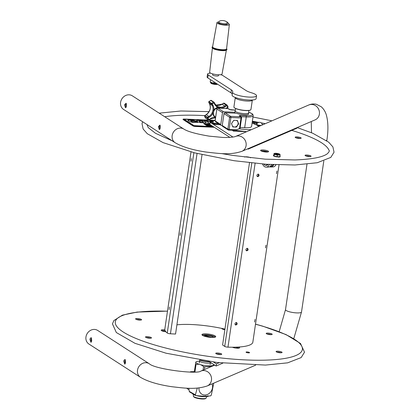 <?xml version="1.0" encoding="UTF-8"?>
<svg xmlns="http://www.w3.org/2000/svg" width="420" height="420" viewBox="0 0 420 420"><rect width="100%" height="100%" fill="white"/><g stroke="black" fill="none" stroke-linecap="round" stroke-linejoin="round"><path stroke-width="0.63" d="M234.728 113.148L234.864 112.25A6.998 1.522 -171.6 0 1 234.796 111.977A6.998 1.522 -171.6 0 1 235.048 111.647M248.493 113.631A6.998 1.522 -171.6 0 1 248.64 114.02A6.998 1.522 -171.6 0 1 243.947 114.765A6.998 1.522 -171.6 0 1 236.36 113.222L225.026 112.733A0.971 0.856 122.8 0 0 224.007 113.631L222.254 125.501A0.971 0.856 122.8 0 0 222.611 126.357L228.239 129.99A0.971 0.856 -57.2 0 1 227.882 129.139L222.254 125.501M233.83 130.363L233.72 131.119M220.715 131.45L220.091 131.04M221.587 132.011L222.653 132.699M222.248 125.543L221.498 125.512A0.971 0.856 -57.2 0 1 220.757 124.535L222.506 112.665A0.971 0.856 -57.2 0 1 223.524 111.767L234.864 112.25M238.681 123.858L236.392 127.103L232.796 126.95L231.488 123.554L233.777 120.309L237.374 120.467L238.681 123.858L238.135 123.506M248.661 112.182A10.757 2.341 -171.6 0 1 246.005 115.763A0.971 0.41 92.5 0 1 246.251 116.949A11.729 2.552 8.4 0 0 253.181 115.647L251.591 126.425A11.729 2.552 -171.6 0 1 244.661 127.727L240.167 127.533M239.92 128.552L236.654 129.749L236.539 130.478L228.722 130.142A0.971 0.41 92.5 0 1 228.627 130.111A0.971 0.856 -57.2 0 1 228.239 129.99A0.971 0.971 0 0 0 228.722 130.142A0.971 0.41 92.5 0 0 229.152 129.423L227.882 129.139L229.635 117.264A0.971 0.856 -57.2 0 1 230.654 116.366A0.971 0.41 92.5 0 1 230.906 117.553L241.017 117.989A0.971 0.41 -87.5 0 0 240.77 116.802L230.654 116.366L225.026 112.733M213.087 121.716L210.284 121.595L210.173 122.341L213.397 124.42L220.054 124.709M257.056 123.606L252.998 123.433M210.284 121.595L213.507 123.674L218.804 123.9M257.754 125.575L260.584 125.695M213.507 123.674L213.397 124.42M262.946 124.682L262.143 124.163M261.25 125.412A2.814 0.614 -171.6 0 1 258.967 125.207A2.814 0.614 -171.6 0 1 256.751 124.246A2.856 2.856 0 0 1 262.311 124.955M214.058 127.15A2.814 0.614 -171.6 0 1 212.431 126.588A2.814 0.614 -171.6 0 1 212.2 126.289L212.242 125.979M218.053 123.417A2.814 0.614 -171.6 0 1 214.83 123.286A2.814 0.614 -171.6 0 1 212.777 122.357A2.856 2.856 0 0 1 215.098 120.425M193.421 396.338L193.825 396.853A6.064 1.318 8.4 0 0 202.514 399A6.064 1.318 8.4 0 0 205.522 398.58L206.057 398.207A6.552 1.423 -171.6 0 1 202.808 398.659A6.552 1.423 -171.6 0 1 193.421 396.338A6.552 1.423 -171.6 0 1 193.305 396.002L193.515 394.59M206.477 396.491L206.267 397.919A6.552 1.423 -171.6 0 1 206.057 398.207M194.282 372.031L195.783 362.255M195.442 364.177A10.112 2.2 8.4 0 0 196.035 364.513L194.933 371.999M213.602 365.61L213.728 364.655L213.554 365.631M199.553 361.179A9.056 1.969 8.4 0 0 196.051 361.809A9.056 1.969 8.4 0 0 199.148 364.308A9.056 1.969 8.4 0 0 208.903 365.878A9.056 1.969 8.4 0 0 213.518 364.387A9.056 1.969 8.4 0 0 213.444 364.303M212.137 363.457A9.056 1.969 8.4 0 0 210.352 362.775M203.039 370.151L203.558 366.618C201.254 364.55 198.744 363.846 196.035 364.513M203.558 366.618A10.112 2.2 8.4 0 0 204.829 366.807L204.419 369.553M211.601 366.466L204.829 366.807M195.988 395.519A7.424 1.617 8.4 0 0 205.496 396.538L208.121 396.412L208.289 396.07M192.57 393.645A7.424 1.617 8.4 0 0 195.825 395.472M195.883 395.504L189.746 392.06A12.374 10.5 -60.7 0 1 189.226 391.356L195.363 394.805A12.374 10.5 119.3 0 0 195.615 395.162A12.374 10.5 119.3 0 0 195.883 395.504C201.973 396.291 206.866 396.406 210.572 395.85A12.374 10.5 119.3 0 0 211.297 395.178L213.728 383.161M198.991 387.891A7.686 6.521 119.3 0 0 200.246 392.731A7.686 6.521 119.3 0 0 209.076 393.524A7.686 6.521 119.3 0 0 212.09 383.864M195.363 394.805L197.295 388.048M186.722 388.169A10.112 8.579 119.3 0 0 188.129 389.272L189.005 389.765M194.339 371.642L190.727 371.7A10.112 8.579 119.3 0 0 189.998 372.083M188.843 388.238L189.226 391.356M190.727 371.7L191.42 372.094M212.425 47.985L209.643 72.245A6.269 1.365 8.4 0 0 218.342 74.76A6.269 1.365 8.4 0 0 222.043 74.078L226.385 50.043M212.62 46.662L212.263 46.914A7.56 1.643 8.4 0 0 212.158 47.639L212.562 48.153A7.077 1.538 8.4 0 0 222.254 50.642A7.077 1.538 8.4 0 0 226.212 50.169L226.742 49.791A7.56 1.643 8.4 0 0 226.853 49.066L226.585 48.725M212.158 47.639A7.56 1.643 8.4 0 0 222.516 50.295A7.56 1.643 8.4 0 0 226.742 49.791M212.609 46.741A7.077 1.538 8.4 0 0 222.395 49.702A7.077 1.538 8.4 0 0 226.574 48.804M218.752 21.966A6.269 1.365 8.4 0 0 216.967 22.633L212.588 46.84A7.061 1.533 8.4 0 0 222.385 49.702A7.061 1.533 8.4 0 0 226.564 48.904L229.367 24.465A6.269 1.365 8.4 0 0 228.049 23.394M216.967 22.633A6.269 1.365 8.4 0 0 225.661 25.168A6.269 1.365 8.4 0 0 229.367 24.465M218.589 74.77L218.453 75.689A2.951 0.64 -171.6 0 1 214.641 75.752A2.951 0.64 -171.6 0 1 212.609 74.828L212.746 73.91M227.955 22.738A7.003 1.88 -78 0 1 228.039 22.832L227.682 23.977L226.275 24.754L226.217 23.835A7.003 1.88 -78 0 1 227.955 22.738A8.09 8.09 0 0 0 219.744 21A7.003 1.88 102 0 0 218.594 22.223L218.647 23.137A4.667 1.013 8.4 0 0 226.107 24.759M226.275 24.754L226.18 24.78C223.645 24.943 221.083 24.397 218.484 23.147M226.217 23.835A5.045 1.097 -171.6 0 1 218.594 22.223M210.572 79.684L210.221 82.094L213.113 83.029M211.029 82.383L210.656 82.231M213.344 83.092L216.473 83.491M213.98 81.879L213.78 83.228M252.299 100.322L250.945 109.484A8.615 1.874 -171.6 0 1 250.667 109.867A8.615 1.874 -171.6 0 1 242.151 110.082A8.615 1.874 -171.6 0 1 234.055 107.415A8.615 1.874 -171.6 0 1 233.903 106.969L235.253 97.808M234.129 107.499A8.453 1.838 8.4 0 0 234.187 107.583A8.453 1.838 8.4 0 0 242.13 110.203A8.453 1.838 8.4 0 0 250.493 109.993A8.453 1.838 8.4 0 0 250.572 109.93M220.826 74.671A8.09 1.759 -171.6 0 1 222.863 75.574L246.047 90.542A16.175 3.518 8.4 0 0 251.459 92.773A12.133 2.635 -171.6 0 1 256.531 95.744A12.133 2.635 -171.6 0 1 244.141 96.584A12.133 2.635 -171.6 0 1 232.528 92.201A12.133 2.635 -171.6 0 1 232.617 91.964A16.175 3.518 8.4 0 0 232.738 91.644A16.175 3.518 8.4 0 0 231.389 89.912L208.204 74.944A8.09 1.759 -171.6 0 1 207.533 74.078A8.09 1.759 -171.6 0 1 210.63 73.164M207.533 74.078L207.097 77.007A8.09 1.759 8.4 0 0 207.769 77.873L230.958 92.841A16.175 3.518 -171.6 0 1 232.244 94.117M232.528 92.201L232.092 95.13A12.133 2.635 8.4 0 0 243.71 99.514A12.133 2.635 8.4 0 0 256.095 98.674L256.531 95.744M234.869 97.309L235.436 98.039A8.615 1.874 8.4 0 0 247.238 101.068A8.615 1.874 8.4 0 0 252.053 100.495L252.809 99.96M263.865 164.094A5.15 3.187 -91.7 0 0 266.149 165.517A5.15 3.187 -91.7 0 0 268.06 164.388M266.327 164.273A5.15 3.187 -91.7 0 0 267.283 165.139M271.593 164.603A6.767 4.184 88.3 0 1 268.485 167.066L266.196 167.134A6.767 4.184 88.3 0 1 262.526 163.989M269.399 164.472A6.767 4.184 88.3 0 1 266.196 167.134M270.328 166.299L270.685 166.288A6.058 3.748 -91.7 0 0 273.131 164.682M273.73 164.714A6.767 4.184 88.3 0 1 270.706 166.997A6.767 4.184 88.3 0 1 269.588 166.787M275.924 164.808A6.767 4.184 88.3 0 1 272.995 166.929L270.706 166.997M276.171 154.192A1.213 0.263 -171.6 0 1 277.399 154.297A1.213 0.263 -171.6 0 1 277.945 154.455M273.777 155.642L273.457 155.332A3.439 0.745 8.4 0 1 273.488 155.295L274.019 155.841L273.614 156.061L274.123 155.972M273.409 155.652L273.457 155.337L273.656 155.757M275.861 156.644L274.706 156.209L274.659 156.524L275.231 156.24L277.121 156.702L279.883 156.66L280.119 155.059L277.358 155.101L277.121 156.702M277.478 156.697L277.862 157.096L277.909 156.781A3.439 0.745 8.4 0 0 278.072 156.791M279.925 156.382L280.14 156.812L280.193 156.492A3.439 0.745 8.4 0 1 280.156 156.534L279.899 156.555M279.668 156.665L280.114 156.844A3.439 0.745 8.4 0 0 280.14 156.812M273.945 155.657L273.599 155.704A3.439 0.745 8.4 0 0 273.656 155.747M279.893 154.261L279.804 154.192A2.924 0.635 8.4 0 0 277.205 153.416A2.924 0.635 8.4 0 0 274.475 153.4A2.924 0.635 8.4 0 0 274.47 153.405A2.924 0.635 8.4 0 0 275.887 154.455A2.924 0.635 8.4 0 0 279.725 154.681A2.924 0.635 8.4 0 0 279.804 154.192M279.82 154.271L280.119 155.059M277.358 155.101L274.297 154.355L274.003 153.562L273.808 155.284M274.297 154.355L274.06 155.957L275.231 156.24M277.909 156.781L277.526 156.697M278.828 156.676L278.828 157.007L278.255 156.902M279.479 156.665L279.347 156.954M278.828 157.007L279.326 157.085L279.373 156.776L278.869 156.697M275.951 156.418L276.103 156.87A3.439 0.745 8.4 0 0 276.276 156.902L276.685 156.597A1.769 0.383 -171.6 0 0 276.754 156.613M276.67 156.592L276.276 156.902M276.103 156.87L275.893 156.45M275.914 156.482L275.846 156.765M278.523 154.387A1.586 0.347 8.4 0 0 278.618 154.34A1.586 0.347 8.4 0 0 277.153 153.699A1.586 0.347 8.4 0 0 275.562 153.888A1.586 0.347 8.4 0 0 276.911 154.361A1.586 0.347 8.4 0 0 278.523 154.387M275.887 154.093A1.26 0.273 -171.6 0 1 275.919 154.077A1.26 0.273 -171.6 0 1 277.137 154.088A1.26 0.273 -171.6 0 1 278.25 154.439M236.471 120.425A3.539 3.113 -57.2 0 1 237.93 121.999A3.539 3.113 -57.2 0 1 236.602 126.278A3.539 3.113 -57.2 0 1 232.491 126.158M231.656 123.989A3.539 3.113 -57.2 0 1 231.746 123.186M233.504 120.692A3.539 3.113 -57.2 0 1 234.281 120.33M210.399 362.334L210.389 362.523A5.46 1.186 -171.6 0 1 210.389 362.544A5.46 1.186 -171.6 0 1 202.965 362.576A5.46 1.186 -171.6 0 1 199.584 360.948A5.46 1.186 -171.6 0 1 199.589 360.927L199.29 362.959M253.691 122.556L253.969 122.698M253.591 122.64L254 122.556L253.486 122.572M253.848 122.588L253.312 122.462L253.953 122.535M207.911 124.178L208.357 124.588L209.191 124.43L207.727 124.063L209.207 124.32M209.003 124.436L208 124.12L208.493 124.436L209.003 124.436L208.572 124.168M210.026 124.551L209.097 124.12L209.906 124.157M209.9 124.199L209.365 124.178L209.885 124.304M207.175 125.501L206.724 125.092L208.026 125.538L206.514 125.192L207.175 125.501M253.769 122.509L253.344 122.483M254.725 122.651L252.887 122.472L254.725 122.651M211.019 125.192L205.664 124.961M211.811 125.701L211.444 125.575M208.026 125.538L207.16 125.612M208.178 125.606L207.685 125.286L208.63 125.328L209.123 125.648L207.758 125.444M207.69 125.26L208.068 125.255M208.798 125.265L209.753 125.38M209.559 125.37L210.126 125.738L208.997 125.344M212.126 125.906L206.771 125.675L205.48 124.84L210.84 125.071M211.628 125.58L211.055 125.391M207.701 125.181L209.139 125.538L207.701 125.181M210.063 125.281L209.575 125.26L209.947 125.617L208.808 125.181M209.921 124.058L203.858 123.795M210.32 124.74L204.965 124.509L203.679 123.68L209.937 123.947M210.21 124.667L209.097 124.12M208.047 124.183L208.625 124.241M206.95 124.483L206.467 124.052L206.85 124.016L207.911 124.415L206.95 124.483L206.451 124.163L206.834 124.126M205.879 124.262L205.018 124L205.375 124.457L204.928 124.052M205.721 124.183L206.651 124.404L205.774 124.257M205.9 124.094L206.635 124.514L205.895 124.157M205.758 124.367L205.401 124.246M205.002 124.11L205.391 124.357L204.75 123.931L205.732 123.974M194.817 121.706L197.022 121.727L197.678 122.362L192.208 122.346L189.525 121.522L187.913 120.445L188.034 120.104L193.195 120.146L195.956 121.065L190.554 120.682L192.428 121.8L194.791 121.858L193.82 122.11L192.402 121.958L190.622 120.755M195.935 121.223L193.174 120.304L189.294 120.11L188.008 120.257L187.887 120.598M197.657 122.519L197.001 121.884L194.933 121.795M252.089 123.055L252.467 123.254M214.856 120.472L184.207 119.275L193.946 125.606L212.478 126.62M257.14 123.48L255.512 122.43L252.231 122.078M206.293 122.692L206.204 122.372L205.674 122.892L200.287 122.64L198.272 122.068L196.319 120.729L197.295 120.341L201.947 120.556L204.314 121.165L206.325 122.619M210.053 123.17L207.737 123.07L208.388 121.895L204.041 120.582L206.782 120.698L209.8 121.684L209.969 120.834L212.704 120.955L212.299 121.684M184.254 119.527L193.919 125.764L212.835 126.793M213.864 127.108L195.531 126.32A2.021 0.441 -171.6 0 1 192.896 125.722L183.23 119.48A2.021 0.441 -171.6 0 1 183.062 119.264A2.021 0.441 -171.6 0 1 184.254 119.039L215.108 120.367M252.252 121.963L253.88 122.031A2.021 0.441 -171.6 0 1 256.515 122.63L257.381 123.191M183.083 119.348A2.021 0.441 8.4 0 0 183.036 119.422A2.021 0.441 8.4 0 0 183.204 119.637L183.23 119.48M192.896 125.722L192.869 125.874A2.021 0.441 8.4 0 0 195.51 126.473L195.531 126.32M214.258 127.281L195.51 126.473M192.869 125.874L183.204 119.637M200.634 122.099L203.238 122.493L202.954 121.674L201.164 120.992L199.248 120.923L199.705 121.595L201.521 122.267L203.553 122.294M199.248 120.923L199.106 121.37L200.613 122.257M199.222 121.081L199.106 121.37L199.222 121.081M203.238 122.493L203.595 122.383M204.314 121.165L199.474 120.524L197.269 120.493L196.297 120.886M206.183 122.53L204.293 121.322M208.388 121.895L207.8 123.07M206.782 120.698L204.645 120.766M209.764 121.679L206.761 120.855M209.969 120.834L209.743 121.837M212.615 121.107L209.942 120.992M254.578 122.645L253.045 122.498L254.578 122.645M254.121 122.561L253.843 122.614M208.357 124.588L207.979 124.226M207.837 124.262L206.966 124.373M208.556 124.273L208.131 124.236M207.448 124.404L206.651 124.205M206.729 124.325L207.433 124.509M208.682 125.528L207.9 125.218L208.682 125.528M207.958 125.449L208.85 125.486L207.963 125.428M203.375 335.816A6.956 1.512 -171.6 0 1 201.957 334.635A6.956 1.512 -171.6 0 1 209.06 334.157A6.956 1.512 -171.6 0 1 215.722 336.672A6.956 1.512 -171.6 0 1 210.945 337.407A6.956 1.512 -171.6 0 1 203.375 335.816M165.884 331.763A4.043 0.877 -171.6 0 1 162.005 330.887A4.043 0.877 -171.6 0 1 161.18 330.199A4.043 0.877 -171.6 0 1 164.845 329.858M238.691 347.03A4.043 0.877 -171.6 0 1 238.807 347.083A4.043 0.877 -171.6 0 1 239.631 347.765A4.043 0.877 -171.6 0 1 236.854 348.191A4.043 0.877 -171.6 0 1 232.454 347.267A4.043 0.877 -171.6 0 1 232.344 347.219M224.847 329.742A4.043 0.877 -171.6 0 1 222.527 329.091A4.043 0.877 -171.6 0 1 221.702 328.409A4.043 0.877 -171.6 0 1 221.708 328.393M246.414 352.454A1.769 0.383 -171.6 0 1 246.057 352.154A1.769 0.383 -171.6 0 1 247.27 351.965A1.769 0.383 -171.6 0 1 249.197 352.37A1.769 0.383 -171.6 0 1 249.559 352.669A1.769 0.383 -171.6 0 1 248.341 352.858A1.769 0.383 -171.6 0 1 246.414 352.454M216.353 353.85A3.035 0.662 -171.6 0 1 215.733 353.341A3.035 0.662 -171.6 0 1 218.831 353.131A3.035 0.662 -171.6 0 1 221.739 354.223A3.035 0.662 -171.6 0 1 219.655 354.543A3.035 0.662 -171.6 0 1 216.353 353.85M145.709 336.798A3.035 0.662 -171.6 0 1 149.116 336.882A3.035 0.662 -171.6 0 1 151.484 337.885A3.035 0.662 -171.6 0 1 148.386 338.095A3.035 0.662 -171.6 0 1 145.483 336.998A3.035 0.662 -171.6 0 1 145.709 336.798M138.196 318.602A3.035 0.662 -171.6 0 1 141.587 319.756A3.035 0.662 -171.6 0 1 138.49 319.967A3.035 0.662 -171.6 0 1 135.587 318.869A3.035 0.662 -171.6 0 1 138.196 318.602M271.966 334.509A3.035 0.662 -171.6 0 1 268.559 334.425A3.035 0.662 -171.6 0 1 266.196 333.422A3.035 0.662 -171.6 0 1 269.288 333.212A3.035 0.662 -171.6 0 1 272.197 334.31A3.035 0.662 -171.6 0 1 271.966 334.509M279.484 352.711A3.035 0.662 -171.6 0 1 276.092 351.55A3.035 0.662 -171.6 0 1 279.19 351.341A3.035 0.662 -171.6 0 1 282.093 352.438A3.035 0.662 -171.6 0 1 279.484 352.711M215.308 337.087A6.956 1.512 8.4 0 0 208.924 335.092A6.956 1.512 8.4 0 0 202.23 335.155M165.223 330.86A4.043 0.877 8.4 0 0 161.737 330.76M238.938 348.138A4.043 0.877 8.4 0 0 238.67 348.012A4.043 0.877 8.4 0 0 235.232 347.188M224.002 328.892A4.043 0.877 8.4 0 0 222.259 328.965M220.763 354.559A3.035 0.662 8.4 0 0 216.573 353.939M150.512 338.221A3.035 0.662 8.4 0 0 146.317 337.601M140.611 320.093A3.035 0.662 8.4 0 0 138.059 319.531A3.035 0.662 8.4 0 0 136.421 319.473M271.22 334.64A3.035 0.662 8.4 0 0 267.031 334.021M281.117 352.769A3.035 0.662 8.4 0 0 276.927 352.149M267.908 151.956A4.043 0.877 8.4 0 0 267.64 151.83A4.043 0.877 8.4 0 0 261.156 150.959M310.086 156.587A3.035 0.662 8.4 0 0 305.897 155.967M300.19 138.458A3.035 0.662 8.4 0 0 297.633 137.902A3.035 0.662 8.4 0 0 296 137.839M164.714 116.734A92.379 20.087 -171.6 0 1 204.734 115.621M252.362 121.196A92.379 20.087 -171.6 0 1 258.762 122.377M261.156 122.845A92.379 20.087 -171.6 0 1 265.267 123.685M291.795 130.389A92.379 20.087 -171.6 0 1 310.411 137.041A92.379 20.087 -171.6 0 1 328.855 150.019A92.379 20.087 -171.6 0 1 328.87 150.05M261.424 151.084A4.043 0.877 -171.6 0 1 260.6 150.402A4.043 0.877 -171.6 0 1 264.726 150.119A4.043 0.877 -171.6 0 1 268.601 151.583A4.043 0.877 -171.6 0 1 265.823 152.009A4.043 0.877 -171.6 0 1 261.424 151.084M310.443 155.736A3.035 0.662 -171.6 0 1 311.062 156.251A3.035 0.662 -171.6 0 1 307.965 156.46A3.035 0.662 -171.6 0 1 305.062 155.369A3.035 0.662 -171.6 0 1 307.141 155.043A3.035 0.662 -171.6 0 1 310.443 155.736M297.775 136.967A3.035 0.662 -171.6 0 1 301.166 138.122A3.035 0.662 -171.6 0 1 298.069 138.332A3.035 0.662 -171.6 0 1 295.166 137.24A3.035 0.662 -171.6 0 1 297.775 136.967M244.718 157.117A3.035 0.662 -171.6 0 1 247.406 156.891A3.035 0.662 -171.6 0 1 250.577 157.81M204.209 336.131A4.609 1.003 -171.6 0 1 204.141 335.916A4.609 1.003 -171.6 0 1 208.845 335.596A4.609 1.003 -171.6 0 1 213.26 337.26A4.609 1.003 -171.6 0 1 213.134 337.454M204.383 336.189L206 335.927L212.504 337.465M206.498 336.761L209.942 337.318M208.052 337.06L208.336 337.108M202.303 335.218A6.809 1.48 -171.6 0 1 208.918 335.123A6.809 1.48 -171.6 0 1 215.219 337.124M199.6 360.045A6.809 1.48 8.4 0 0 199.894 360.176A6.809 1.48 8.4 0 0 209.533 361.772M209.197 361.562A7.135 1.549 -171.6 0 1 200.519 360.192M202.036 154.67L175.549 334.036L170.431 333.79A2.415 0.525 -171.6 0 1 167.26 333.023A44.483 9.671 -171.6 0 1 164.829 329.154L191 151.93M191.373 158.56L191.063 161.196L191.373 158.56M169.459 306.952L169.15 309.587L169.459 306.952M180.416 232.759L180.107 235.394L180.416 232.759M176.909 324.828A43.276 9.408 -171.6 0 1 224.941 329.107M264.847 151.914A44.483 9.671 8.4 0 0 267.524 151.783M279.017 164.923L252.845 342.153A44.483 9.671 -171.6 0 1 227.966 347.146L255.108 163.328L227.966 347.146A2.415 0.525 -171.6 0 1 224.716 346.411L222.6 344.978L249.512 162.734M265.981 245.238L265.519 247.847L265.981 245.238M258.195 174.106L258.594 174.195C259.466 175.613 259.067 176.416 257.392 176.605C256.52 175.502 256.788 174.667 258.195 174.106M236.282 322.492L236.68 322.581C237.552 324.004 237.153 324.807 235.484 324.991C234.607 323.894 234.875 323.059 236.282 322.492M247.238 248.299L247.637 248.388C248.509 249.805 248.11 250.609 246.435 250.798C245.564 249.695 245.831 248.866 247.238 248.299M255.024 319.431L254.567 322.046L255.024 319.431M276.938 171.04L276.476 173.654L276.938 171.04M246.157 250.577C247.359 250.236 247.727 249.48 247.265 248.299M235.2 324.77C236.402 324.429 236.77 323.673 236.308 322.497M257.113 176.379C258.316 176.043 258.683 175.282 258.221 174.106M266.621 151.478A43.276 9.408 -171.6 0 1 263.198 151.625M248.803 110.476L248.603 112.88A6.793 1.475 -171.6 0 1 248.598 112.901A6.793 1.475 -171.6 0 1 242.797 113.516A6.793 1.475 -171.6 0 1 235.468 111.458A6.793 1.475 -171.6 0 1 235.158 110.917A6.793 1.475 -171.6 0 1 235.163 110.896L235.662 108.539M214.914 117.684L215.497 117.737M214.783 117.679A0.646 0.268 -89 0 0 214.846 117.7A0.646 0.268 -89 0 0 214.851 117.7A0.646 0.268 -89 0 0 215.119 117.217A8.736 7.691 122.8 0 0 210.394 118.65L210.41 119.002M215.549 117.369L215.119 117.217A5.381 4.736 122.8 0 1 212.977 113.122L213.843 110.198A8.736 7.691 122.8 0 0 213.029 105.352L212.305 103.971A11.487 10.112 -57.2 0 1 213.916 102.905L214.641 104.286A8.736 7.691 122.8 0 0 218.006 107.447L220.705 108.024A8.736 7.691 122.8 0 0 225.43 106.596L226.832 105.672A11.487 10.112 -57.2 0 1 227.661 107.258L226.259 108.181A8.736 7.691 122.8 0 0 225.876 108.444M214.247 102.506L214.909 103.772A0.646 0.273 152.4 0 1 214.956 103.819L214.232 102.443A0.646 0.273 152.4 0 0 214.19 102.391A0.646 0.572 122.8 0 0 213.434 102.191A12.133 10.684 122.8 0 0 211.733 103.315A0.646 0.572 122.8 0 0 211.523 104.15L212.242 105.53A8.09 7.119 -57.2 0 1 212.998 110.019L212.195 112.728L212.977 113.122A8.736 7.691 122.8 0 1 209.564 117.064L207.354 118.125A12.133 10.684 122.8 0 0 208.231 119.8A0.646 0.572 122.8 0 0 209.003 119.926L210.494 119.023L215.497 117.752M212.998 110.019L213.843 110.198A5.381 4.736 122.8 0 1 215.654 108.308A5.381 4.736 122.8 0 1 218.006 107.447A0.646 0.304 113.5 0 0 218.027 106.701A8.09 7.119 -57.2 0 1 217.119 106.218A8.09 7.119 -57.2 0 1 214.966 103.882M227.672 107.609L228.002 106.843L227.115 105.152A0.646 0.284 147.1 0 0 227.078 105.115A0.646 0.572 122.8 0 0 226.301 104.984L224.9 105.914A8.09 7.119 -57.2 0 1 220.526 107.237L218.027 106.701M220.526 107.237A0.646 0.268 91 0 1 220.705 108.024A5.381 4.736 122.8 0 1 221.025 108.239M205.879 118.277A0.646 0.572 -57.2 0 1 205.527 118.052A12.133 10.684 -57.2 0 1 204.65 116.377L204.608 116.209M210.394 118.65L208.992 119.574A0.646 0.284 -32.9 0 1 208.231 119.8L205.527 118.052A0.646 0.284 -32.9 0 1 205.485 118.015A0.646 0.646 0 0 0 205.674 118.204M236.539 130.478L246.677 131.67L233.468 131.108L232.208 130.294M232.974 137.062L210.173 122.341L209.864 124.441L229.882 137.366M262.831 124.604L263.099 124.614M247.674 148.848L248.136 149.147L296.924 128.184L297.003 127.659M248.215 148.617L248.136 149.147M219.172 362.738L216.421 363.919L213.528 362.056M209.034 361.457L216.111 366.019L222.821 363.137M216.421 363.919L216.111 366.019M91.597 338.048L90.846 339.497L91.403 341.911M91.418 337.858L91.702 340.625L90.977 342.326L89.891 339.455C90.237 338.163 90.746 337.628 91.418 337.858L91.172 337.78M125.428 359.882L124.672 361.331L125.228 363.746M125.244 359.693L125.533 362.46L124.808 364.161L123.722 361.289C124.068 359.998 124.577 359.462 125.244 359.693L125.002 359.615M149.226 363.715L97.681 330.44A8.09 7.119 122.8 0 0 85.964 336.924A8.09 7.119 122.8 0 0 88.909 344.032L140.453 377.302C147.677 381.544 158.135 384.678 171.822 386.71C185.483 388.243 195.452 389.77 207.191 385.969A8.09 7.445 66.7 0 0 211.459 380.231A8.09 7.445 66.7 0 0 208.53 372.445A8.09 7.445 66.7 0 0 200.802 371.107C197.836 374.498 154.754 369.274 149.226 363.715A8.09 7.119 122.8 0 0 137.513 370.193A8.09 7.119 122.8 0 0 140.453 377.302M160.072 125.27L159.316 126.719L159.873 129.134M126.242 103.436L125.491 104.885L126.047 107.3M183.871 129.097A8.09 7.119 -57.2 0 0 172.158 135.581A8.09 7.119 -57.2 0 0 175.098 142.69L123.554 109.421A8.09 7.119 -57.2 0 1 120.608 102.312A8.09 7.119 -57.2 0 1 132.326 95.828L183.871 129.097C187.808 131.607 196.25 133.954 209.197 136.148L222.39 137.408C226.821 137.776 234.392 137.114 235.447 136.495A8.09 7.445 -113.3 0 0 235.389 136.521M124.535 104.843L126.063 103.246L126.457 104.297L126.347 106.013C126.194 107.315 125.885 107.861 125.412 107.641L124.535 104.843M158.366 126.677L159.889 125.081L160.288 126.131L160.178 127.848C160.02 129.15 159.71 129.691 159.243 129.47L158.366 126.677M220.757 124.535L215.124 120.902L216.878 109.032L222.506 112.665M215.045 120.797L216.878 109.032A0.971 0.856 122.8 0 1 217.896 108.134L228.013 108.565L229.331 109.421A1.943 0.42 8.4 0 0 231.861 109.993L235.321 110.14M223.524 111.767L217.896 108.134A0.971 0.41 92.5 0 0 217.802 108.098L227.913 108.533A0.971 0.41 -87.5 0 0 227.813 108.559M224.007 113.631L229.635 117.264L230.906 117.553L229.152 129.423L236.654 129.749M246.005 115.763L240.434 115.526A1.943 0.42 8.4 0 0 239.447 115.946L240.77 116.802A0.971 0.856 -57.2 0 1 241.159 116.923A0.971 0.971 0 0 1 241.589 117.878L241.017 117.989L239.426 128.767M229.331 109.421A0.971 0.856 -57.2 0 1 229.719 109.541L235.326 110.114M240.434 115.526A0.971 0.41 92.5 0 1 240.691 116.623M240.839 116.718L246.251 116.949L244.661 127.727M241.159 116.923L239.836 116.072A0.971 0.856 122.8 0 0 239.447 115.946M228.396 108.691A0.971 0.856 122.8 0 0 228.013 108.565A0.971 0.41 -87.5 0 0 227.913 108.533A0.971 0.971 0 0 1 228.396 108.691L229.719 109.541M217.649 108.155A0.971 0.41 92.5 0 1 217.802 108.098A0.971 0.971 0 0 0 216.799 108.927M238.702 128.735A19.168 4.169 8.4 0 0 251.302 129.686M258.62 126.541A19.168 4.169 8.4 0 0 252.073 123.165M208.121 396.412L208.215 395.756M205.59 395.881L205.496 396.538M207.354 395.866L207.254 396.522M210.556 82.084L210.578 82.231A3.88 0.845 8.4 0 0 212.772 83.333A3.88 0.845 8.4 0 0 216.946 83.795M210.961 83.023A3.397 0.74 8.4 0 0 213.733 84.231A3.397 0.74 8.4 0 0 217.581 84.205M217.361 84.063A3.88 0.845 -171.6 0 1 213.035 83.722A3.88 0.845 -171.6 0 1 210.53 82.541L210.578 82.231M208.204 74.944L207.769 77.873M231.389 89.912L230.958 92.841M280.114 156.844L280.156 156.534M278.806 157.001L278.854 156.686M167.48 311.209A94.552 20.559 8.4 0 0 134.568 337.853A94.552 20.559 8.4 0 0 265.781 360.139A94.552 20.559 8.4 0 0 255.497 324.203M197.059 153.484L170.431 333.79M167.26 333.023L193.888 152.686M224.716 346.411L251.8 162.986M212.195 112.728A8.09 7.119 -57.2 0 1 209.039 116.377L207.632 117.301L208.163 117.989A11.487 10.112 -57.2 0 0 208.992 119.574L209.092 119.947A0.646 0.646 0 0 1 208.383 119.952M225.43 106.596L222.107 104.144L215.885 105.163A8.09 7.119 122.8 0 0 222.196 104.165L223.597 103.241A0.646 0.572 -57.2 0 1 224.217 103.215L226.926 104.963A0.646 0.646 0 0 1 227.115 105.152A0.646 0.284 147.1 0 1 226.832 105.672L223.498 103.304M226.485 108.47L227.761 107.63A0.646 0.646 0 0 0 228.002 106.843L227.95 106.79A12.133 10.684 122.8 0 0 227.136 105.21M204.829 115.631L204.928 115.558A0.646 0.572 -57.2 0 0 204.65 116.377L207.354 118.125A0.646 0.572 122.8 0 1 207.632 117.301L204.928 115.558L206.33 114.629L209.564 117.064M217.119 106.218L214.956 103.819A0.646 0.273 152.4 0 1 214.641 104.286M211.307 100.448L214.011 102.197A0.646 0.646 0 0 1 214.232 102.443A0.646 0.273 152.4 0 1 213.916 102.905L213.434 102.191L210.73 100.448A0.646 0.572 -57.2 0 1 211.307 100.448A0.646 0.646 0 0 0 210.641 100.427L210.614 100.511M210.73 100.448L209.029 101.567A12.133 10.684 -57.2 0 1 210.73 100.448M208.95 101.64L208.945 101.546A0.646 0.646 0 0 0 208.772 102.354A0.646 0.273 152.4 0 1 208.761 102.249M206.231 114.697L206.33 114.629A8.09 7.119 122.8 0 0 209.538 103.787L208.814 102.407L211.523 104.15A0.646 0.273 152.4 0 0 212.305 103.971L209.029 101.567A0.646 0.572 -57.2 0 0 208.814 102.407A0.646 0.273 152.4 0 1 208.772 102.354L209.491 103.735A0.646 0.273 152.4 0 1 209.475 103.672M213.029 105.352A0.646 0.273 -27.6 0 1 212.242 105.53L209.538 103.787A0.646 0.273 152.4 0 1 209.491 103.735C211.155 107.924 210.073 111.547 206.246 114.608L204.845 115.537A0.646 0.646 0 0 0 204.603 116.319L205.485 118.015A0.646 0.284 -32.9 0 1 205.464 117.957M215.586 117.138L215.297 116.954A5.056 4.452 -57.2 0 1 215.922 108.649A5.056 4.452 -57.2 0 1 220.332 108.208M226.259 108.181L226.37 108.47M200.781 371.117A8.09 7.445 66.7 0 1 200.802 371.107L214.725 365.127M175.098 142.69C182.322 146.932 192.78 150.066 206.467 152.098C220.127 153.631 230.097 155.159 241.836 151.358L315.116 119.873A8.09 7.445 -113.3 0 0 319.384 114.135A8.09 7.445 -113.3 0 0 316.454 106.349A8.09 7.445 -113.3 0 0 308.726 105.011C311.099 103.955 313.635 103.703 316.339 104.265L321.321 106.801C324.035 109.352 325.799 112.429 326.613 116.036C328.219 122.624 328.325 130.573 326.928 139.876L326.797 140.737M326.33 140.406A8.09 1.759 8.4 0 0 326.387 140.385A8.09 1.759 8.4 0 0 326.928 139.876M279.174 331.706L285.506 309.645A8.09 1.759 8.4 0 0 290.603 312.07A8.09 1.759 8.4 0 0 300.967 312.517A8.09 1.759 8.4 0 0 301.507 312.007L293.806 338.594M241.836 151.358A8.09 7.445 -113.3 0 0 246.099 145.619A8.09 7.445 -113.3 0 0 243.17 137.834A8.09 7.445 -113.3 0 0 235.447 136.495L308.726 105.011M220.28 131.266L219.87 130.904M221.109 125.391L215.481 121.758M253.181 115.647L252.966 114.608L252.116 113.72L248.666 112.145M239.999 128.656L241.589 117.878M252.079 123.128L256.52 124.882L258.872 126.436M213.518 364.387L213.728 364.655M217.686 84.273L215.68 84.467L212.746 84.032L211.16 83.459L210.53 82.541M278.229 157.07L278.276 156.76M274.47 153.405L274.003 153.562M279.51 157.038L279.557 156.728M274.465 156.093L274.418 156.408M276.644 156.886L276.685 156.597M199.784 360.129L199.589 360.927M210.389 362.544L210.089 364.55M167.491 311.131L137.109 312.081L122.435 315.147L113.867 320.56L112.466 323.894L116.319 332.524L134.967 343.313L166.094 353.22L217.135 362.497L265.498 365.069L287.637 362.843L301.156 357.583L304.505 352.191L300.489 343.471L286.041 334.588L262.721 326.156L255.507 324.13M297.197 127.575L312.737 133.245L328.681 142.18L332.897 146.9L334.036 152.229L330.803 157.411L317.284 162.729L295.045 164.976L266.269 164.267L234.161 160.729L194.633 152.875L163.07 142.616L147.299 133.718L143.136 129.019L142.023 123.711L142.648 121.748M159.169 113.159L180.947 110.99L209.05 111.647M252.977 117.033L271.94 120.818M328.855 150.019C329.774 150.717 329.191 152.019 327.106 153.925C322.308 157.3 311.572 159.316 294.898 159.962L265.199 159.164L231.982 155.321L221.529 153.562M172.226 140.837L155.484 133.282L148.244 127.627L146.974 124.535M248.388 114.35L248.598 112.901M234.827 113.153L235.158 110.917M222.107 104.144L223.514 103.22A0.646 0.646 0 0 1 224.217 103.215M255.649 365.153L207.191 385.969M311.483 132.72L311.267 121.527M308.175 156.114L308.123 156.482M306.978 164.241L285.506 309.645M323.804 161.002L301.507 312.007"/></g></svg>
